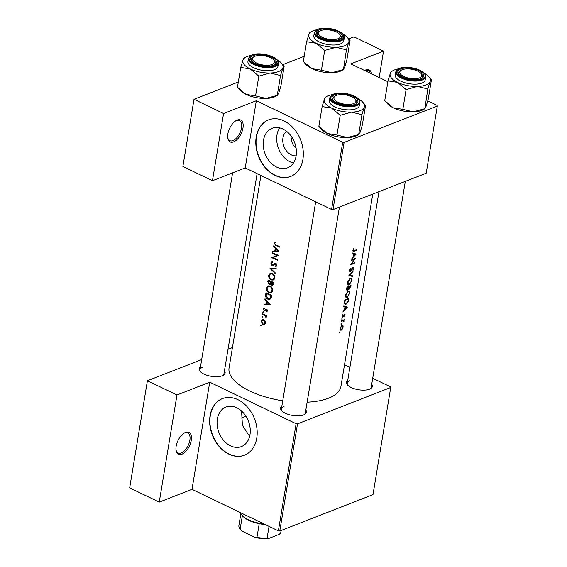 <?xml version="1.0" encoding="UTF-8"?>
<svg xmlns="http://www.w3.org/2000/svg" width="567" height="567" viewBox="0 0 567 567"><rect width="100%" height="100%" fill="white"/><g stroke="black" fill="none" stroke-linecap="round" stroke-linejoin="round"><path stroke-width="0.85" d="M233.611 141.87A12.148 6.343 -64.3 0 1 227.75 137.951A12.148 6.343 -64.3 0 1 236.085 120.636A12.148 6.343 -64.3 0 1 237.219 120.084A12.148 6.343 -64.3 0 1 242.974 128.029A12.148 6.343 -64.3 0 1 233.611 141.87M227.693 137.455A11.134 5.812 115.7 0 0 229.805 140.637A11.134 5.812 115.7 0 0 232.98 140.588A11.134 5.812 115.7 0 0 240.918 130.509A11.134 5.812 115.7 0 0 239.458 120.565A11.134 5.812 115.7 0 0 236.29 120.615A11.134 5.812 115.7 0 0 235.652 120.899M364.574 70.492A12.148 6.343 -64.3 0 1 365.701 69.939A12.148 6.343 -64.3 0 1 371.555 73.852M369.925 73.065A11.134 5.812 115.7 0 0 367.948 70.428A11.134 5.812 115.7 0 0 364.772 70.478A11.134 5.812 115.7 0 0 364.645 70.528M181.901 454.202A12.148 6.343 -64.3 0 1 176.046 450.283A12.148 6.343 -64.3 0 1 184.374 432.968A12.148 6.343 -64.3 0 1 185.508 432.415A12.148 6.343 -64.3 0 1 191.263 440.361A12.148 6.343 -64.3 0 1 181.901 454.202M175.99 449.787A11.134 5.812 115.7 0 0 178.102 452.969A11.134 5.812 115.7 0 0 181.277 452.92A11.134 5.812 115.7 0 0 189.215 442.841A11.134 5.812 115.7 0 0 187.755 432.897A11.134 5.812 115.7 0 0 184.58 432.947A11.134 5.812 115.7 0 0 183.949 433.231M296.137 155.826A13.445 10.008 68.7 0 1 282.954 137.845A13.445 10.008 68.7 0 1 286.576 131.317M292.09 137.512A7.088 5.273 -111.3 0 0 291.799 138.653A7.088 5.273 -111.3 0 0 295.995 147.533M296.123 155.925A21.22 15.791 -111.3 0 0 289.723 134.329A21.22 15.791 -111.3 0 0 272.096 128.312A21.22 15.791 -111.3 0 0 263.499 140.233A21.22 15.791 -111.3 0 0 269.899 161.822A21.22 15.791 -111.3 0 0 287.526 167.846A21.22 15.791 -111.3 0 0 296.123 155.925M279.694 127.873A21.22 15.791 -111.3 0 0 276.98 134.974A21.22 15.791 -111.3 0 0 293.408 163.02M302.906 159.405A30.37 22.602 -111.3 0 0 293.749 128.503A30.37 22.602 -111.3 0 0 268.517 119.885A30.37 22.602 -111.3 0 0 256.213 136.945A30.37 22.602 -111.3 0 0 265.37 167.853A30.37 22.602 -111.3 0 0 290.602 176.472A30.37 22.602 -111.3 0 0 302.906 159.405M268.645 119.835A30.37 22.602 -111.3 0 0 256.461 136.845A30.37 22.602 -111.3 0 0 265.569 167.683A30.37 22.602 -111.3 0 0 290.722 176.422M249.976 434.662A21.22 15.791 -111.3 0 0 243.576 413.067A21.22 15.791 -111.3 0 0 225.95 407.049A21.22 15.791 -111.3 0 0 217.352 418.97A21.22 15.791 -111.3 0 0 223.752 440.559A21.22 15.791 -111.3 0 0 241.379 446.583A21.22 15.791 -111.3 0 0 249.976 434.662M256.759 438.142A30.37 22.602 -111.3 0 0 247.602 407.241A30.37 22.602 -111.3 0 0 222.37 398.622A30.37 22.602 -111.3 0 0 210.066 415.682A30.37 22.602 -111.3 0 0 219.223 446.59A30.37 22.602 -111.3 0 0 244.455 455.209A30.37 22.602 -111.3 0 0 256.759 438.142M222.498 398.573A30.37 22.602 -111.3 0 0 210.322 415.59A30.37 22.602 -111.3 0 0 219.422 446.427A30.37 22.602 -111.3 0 0 244.583 455.159M224.454 370.79A13.161 5.486 -170.6 0 1 223.249 375.276A13.161 5.486 -170.6 0 1 222.236 375.758A13.161 5.486 -170.6 0 1 200.172 371.456A13.161 5.486 -170.6 0 1 200.477 366.828M202.632 367.303A12.148 5.06 9.4 0 0 199.988 369.812A12.148 5.06 9.4 0 0 200.598 371.895M371.732 384.235A13.161 5.486 -170.6 0 1 370.527 388.721A13.161 5.486 -170.6 0 1 369.514 389.196A13.161 5.486 -170.6 0 1 347.451 384.901A13.161 5.486 -170.6 0 1 347.762 380.266M349.91 380.748A12.148 5.06 9.4 0 0 347.266 383.257A12.148 5.06 9.4 0 0 347.876 385.34M305.847 409.941A13.161 5.486 -170.6 0 1 304.649 414.427A13.161 5.486 -170.6 0 1 303.636 414.902A13.161 5.486 -170.6 0 1 281.572 410.607A13.161 5.486 -170.6 0 1 281.877 405.972M284.032 406.454A12.148 5.06 9.4 0 0 281.388 408.963A12.148 5.06 9.4 0 0 281.997 411.047M249.615 436.399L242.428 425.349L241.556 411.011M241.315 418.113A41.504 17.293 -170.6 0 1 243.966 416.908A41.504 17.293 -170.6 0 1 245.922 416.221M372.767 194.07L340.916 386.496A56.693 23.623 -170.6 0 1 328.562 398.197A56.693 23.623 -170.6 0 1 307.13 402.194M352.922 251.068L354.191 251.252A56.693 23.623 9.4 0 0 356.863 249.941L356.955 249.367A56.693 23.623 -170.6 0 1 354.325 250.664L353.369 250.238L353.688 248.658L352.922 250.387L353.184 251.457M352.908 250.536L353.546 250.848L353 250.061M356.175 254.094L352.603 252.967L352.504 253.591L353.716 253.988L353.241 256.865L351.604 258.999L356.175 254.094M355.509 258.091A56.693 23.623 -170.6 0 1 351.441 259.977L351.349 260.544A56.693 23.623 9.4 0 0 354.602 259.091L350.633 264.86A56.693 23.623 9.4 0 0 354.701 262.975L354.793 262.408A56.693 23.623 -170.6 0 1 351.653 263.917L355.509 258.091M352.83 267.61L353.532 268.467L352.986 270.36L353.907 268.319L353.276 267.227L350.604 271.026L350.087 270.083L350.909 267.95L349.874 269.438L349.619 270.998L350.505 271.6L353.404 267.766L352.908 267.525M350.604 271.026L349.598 270.693M353.68 267.185L353.276 267.227M349.988 271.614L350.505 271.6L349.669 271.196M353.383 270.962L348.854 275.619L352.476 276.42L352.575 275.81L349.782 275.208L353.383 270.962M350.363 278.312L347.883 281.473L347.528 283.62L348.28 285.052L349.272 284.981L351.873 280.566L351.342 278.234L350.363 278.312M351.008 285.3A56.693 23.623 -170.6 0 1 346.94 287.185L346.657 288.908L347.543 290.432L348.797 288.738L349.52 289.064L351.008 285.3M348.521 288.603L349.52 289.064L348.521 288.582M347.004 290.46L347.543 290.432L346.664 290.013M348.258 291.02L345.778 294.181L345.423 296.335L346.175 297.76L347.174 297.696L349.775 293.274L349.237 290.942L348.258 291.02M348.903 298.015A56.693 23.623 -170.6 0 1 344.835 299.9L344.509 301.871L344.991 304.316L346.04 304.238L348.223 301.389L348.903 298.015M347.401 307.059L343.836 305.932L343.737 306.549L344.949 306.953L344.474 309.83L342.837 311.956L347.401 307.059M342.744 314.664L342.064 316.627L342.78 317.151L344.573 314.621L344.616 316.251L345.218 314.862L344.658 314.054L342.858 316.592L342.744 314.664M342.858 316.592L342.163 315.819M345.027 314.019L344.658 314.054M344.197 314.437L344.871 315.032M342.064 316.627L342.78 317.151L342.099 316.825M342.029 318.597L341.851 319.66L342.298 318.98L341.823 318.753M344.396 319.575A56.693 23.623 -170.6 0 1 341.355 320.922L341.263 321.489A56.693 23.623 9.4 0 0 342.319 321.057L343.347 320.702L343.985 321.801L343.871 320.355A56.693 23.623 9.4 0 0 344.297 320.149L344.396 319.575M342.681 320.376L343.829 321.319M341.192 323.651L341.015 324.714L341.462 324.033L340.987 323.807M342.489 325.217L343.028 325.479L342.078 325.33L340.228 327.705L340.009 329.051L340.554 330.171L342.44 329.009L343.212 327.01L342.787 325.281M339.831 331.879L339.654 332.942L340.101 332.262L339.626 332.035M282.735 400.798A56.693 23.623 -170.6 0 1 229.054 367.976L260.919 175.479M274.931 241.847L274.052 243.08L275.739 245.468A56.693 23.623 9.4 0 0 279.666 247.141L279.765 246.567A56.693 23.623 -170.6 0 1 275.895 244.923L274.605 243.378L275.3 242.385L274.931 241.847M273.655 246.39L275.264 248.19L274.789 251.068L272.862 251.181L272.755 251.798L278.964 251.379L273.755 245.766L273.655 246.39L274.137 246.206M275.931 266.745L276.774 265.632L275.64 263.506L274.69 263.485L272.054 264.902L271.317 263.223L272.472 262.259L272.28 261.593L270.757 262.953L271.947 265.469L272.996 265.491L275.569 264.087L276.164 265.328L275.201 266.256L275.697 266.844M272.28 261.593L271.678 261.734M272.458 262.209L272.04 262.372L272.472 262.259M274.747 264.187L276.172 263.853M276.186 268.163L270.005 268.425L275.286 273.62L275.385 273.01L271.182 268.928L276.086 268.772L276.186 268.163M270.076 285.988L268.156 285.867L266.61 288.001C266.419 290.127 267.213 291.686 268.999 292.685L271.019 292.792L272.642 290.595C272.762 288.497 271.912 286.959 270.076 285.988M271.706 295.216A56.693 23.623 -170.6 0 1 265.987 292.707L265.661 294.67C265.321 296.725 266.043 298.228 267.844 299.17L269.942 299.319L270.948 298.426L271.706 295.216M264.917 310.858L266.49 309.851L266.965 310.702L266.384 311.311L266.681 311.857L267.482 310.922L266.568 309.27L264.236 310.241L263.719 309.114L264.3 308.391L263.988 307.838L263.23 308.909L264.165 310.815L264.895 310.872M263.258 311.708L262.712 312.02L263.081 312.771L263.627 312.452L263.258 311.708L262.712 312.02L263.357 311.772M263.598 312.566L263.081 312.771L263.627 312.452M266.632 315.585A56.693 23.623 -170.6 0 1 262.507 313.728L262.408 314.295A56.693 23.623 9.4 0 0 263.768 314.933L265.165 315.67L266.199 317.754L265.916 315.89A56.693 23.623 9.4 0 0 266.54 316.152L266.632 315.585M261.054 324.99L260.515 325.302L260.884 326.053L261.43 325.734L261.054 324.99L260.515 325.302L261.153 325.054M261.394 325.848L260.884 326.053L261.43 325.734M263.683 319.717L262.273 319.632L261.203 321.149L262.89 324.522L264.477 324.537L265.476 323.07L265.058 321.007L263.683 319.717M262.422 316.762L261.876 317.073L262.245 317.818L262.79 317.506L262.422 316.762L261.876 317.073L262.521 316.825M262.762 317.619L262.245 317.818L262.79 317.506M264.881 299.355L266.497 301.148L266.022 304.032L264.094 304.146L263.988 304.762L270.197 304.344L264.987 298.731L264.881 299.355L265.37 299.163M273.811 282.501A56.693 23.623 -170.6 0 1 268.092 279.992L267.808 281.714L269.034 284.478L270.034 284.542L270.693 283.897L271.806 285.158L272.77 285.201L273.811 282.501M272.181 273.28L270.261 273.159L268.715 275.293C268.524 277.412 269.318 278.971 271.097 279.97L273.117 280.077L274.74 277.88C274.867 275.782 274.017 274.251 272.181 273.28M278.319 255.292A56.693 23.623 -170.6 0 1 272.592 252.776L272.5 253.35A56.693 23.623 9.4 0 0 276.951 255.341L271.784 257.666A56.693 23.623 9.4 0 0 277.511 260.175L277.603 259.608A56.693 23.623 -170.6 0 1 273.053 257.652L278.319 255.292M332.992 209.599L426.207 173.219L437.327 106.029L344.112 142.409L332.992 209.599L331.582 209.464L245.206 167.924L256.327 100.735L223.575 113.513L194.006 99.289L238.324 81.995M331.582 209.464L342.709 142.282L256.327 100.735M390.734 387.495L297.519 423.868L279.779 531.01L372.994 494.63L390.734 387.495L390.585 386.871L372.717 378.281M349.903 367.31L344.516 364.716M379.174 77.516L383.554 51.087L353.978 36.862L348.662 38.939M304.21 56.282L282.784 64.645M223.575 113.513L212.455 180.703L182.879 166.478L194.006 99.289M437.327 106.029L437.178 105.412L427.787 100.891M387.878 81.698L350.803 63.865L383.554 51.087M212.455 180.703L245.206 167.924M342.709 142.282L344.112 142.409M279.779 531.01L278.376 530.882L191.993 489.335L159.242 502.114L129.673 487.889L147.406 380.755L201.682 359.57M278.376 530.882L296.109 423.74L209.733 382.193L191.993 489.335M232.427 347.571L228.012 349.3M159.242 502.114L176.982 394.979L147.406 380.755M176.982 394.979L209.733 382.193M296.109 423.74L297.519 423.868M369.982 388.997A12.148 5.06 9.4 0 0 371.236 387.226L405.313 181.369M304.103 414.711A12.148 5.06 9.4 0 0 305.358 412.932L339.435 207.083M222.703 375.56A12.148 5.06 9.4 0 0 223.958 373.781L257.092 173.637M265.342 323.566L262.89 324.522M261.834 320.901L261.203 321.149M264.952 322.85L264.073 324.012L262.982 323.948L261.692 321.383L262.5 320.227L263.584 320.284L264.952 322.85L265.512 322.63M264.222 320.036L263.584 320.284M266.632 315.606L265.916 315.89M266.433 316.996L265.795 317.251M266.398 316.797L265.923 316.988M266.036 315.33L265.165 315.67M263.123 314.019L262.408 314.295M267.489 310.879L266.384 311.311M267.496 310.489L266.965 310.702M267.071 309.625L266.49 309.851M266.951 309.504L266.086 309.844M265.597 310.262L264.165 310.815M263.974 308.618L263.23 308.909M266.823 309.412L264.647 310.262M266.49 309.242L265.193 309.752M265.831 304.047L263.988 304.762M266.688 303.77L266.022 304.032M267 300.957L266.497 301.148M269.049 303.82L266.653 303.99L267.029 301.722L269.049 303.82L269.566 303.621M267.532 301.524L267.029 301.722M270.934 298.455L270.558 298.327M268.737 298.823L267.844 299.17M266.455 293.543A56.693 23.623 9.4 0 0 271.005 295.535L270.438 297.866L269.552 298.717L267.936 298.596L266.171 296.151L266.455 293.543L267.17 293.259M271.699 295.265L271.005 295.535M271.281 297.54L270.438 297.866M272.096 291.962L271.65 291.814M269.927 292.317L268.999 292.685M267.305 287.731L266.61 288.001M272.018 290.375L270.672 292.196L269.091 292.111C267.631 291.282 266.993 289.992 267.177 288.249L268.467 286.463L269.984 286.562C271.465 287.37 272.146 288.638 272.018 290.375L272.684 290.113M270.65 286.3L269.984 286.562M273.4 284.535L271.806 285.158M271.161 283.72L270.693 283.897M271.139 283.656L269.034 284.478M268.453 281.459L267.808 281.714M273.11 282.827L271.891 284.584L271.232 282.04A56.693 23.623 9.4 0 0 273.11 282.827L273.804 282.557M273.677 283.33L272.975 283.599M272.422 284.62L271.891 284.584M271.976 281.749L271.232 282.04M270.643 281.778L270.317 283.316L269.134 283.904L268.56 280.828A56.693 23.623 9.4 0 0 270.643 281.778L271.38 281.494M271.097 283.011L270.317 283.316M269.757 283.939L269.134 283.904M269.275 280.552L268.56 280.828M274.201 279.248L273.755 279.106M272.032 279.609L271.097 279.97M269.41 275.023L268.715 275.293M274.123 277.66L272.777 279.481L271.196 279.403C269.736 278.574 269.098 277.284 269.282 275.534L270.572 273.755L272.089 273.847C273.57 274.662 274.251 275.931 274.123 277.66L274.789 277.405M272.755 273.592L272.089 273.847M272.833 268.283L271.182 268.928M271.65 262.606L270.757 262.953M275.13 263.96L276.186 263.23M276.781 265.087L276.164 265.328M274.293 264.555L271.947 265.469M274.775 256.908L271.784 257.666M274.308 256.681L271.806 257.538M274.329 256.553L277.78 255.072M277.71 255.044L276.951 255.341M273.209 253.073L272.5 253.35M274.598 251.082L272.755 251.798M275.456 250.805L274.789 251.068M275.768 247.992L275.264 248.19M277.816 250.855L275.42 251.025L275.796 248.757L277.816 250.855L278.333 250.657M276.299 248.559L275.796 248.757M274.967 242.719L274.052 243.08M356.345 249.693L356.863 249.941M353.149 249.629L353.503 249.799M346.912 306.91L347.394 307.144M343.765 306.378L344.949 306.953M346.657 307.484L344.949 309.341L345.324 307.073L346.657 307.484L343.808 306.116M344.587 309.164L344.949 309.341M343.772 306.322L345.324 307.073M344.821 314.671L345.218 314.862M342.929 316.556L343.297 316.733M343.758 319.887L344.297 320.149M343.318 320.093L343.871 320.355M340.08 329.555L341.277 330.136M341.369 329.569L340.455 328.243L341.979 325.897L342.858 327.18L341.369 329.569L340.016 329.207M341.532 325.685L342.518 325.862L341.766 325.501M344.8 300.106L345.19 300.29A56.693 23.623 9.4 0 0 348.422 298.795L348.223 301.389M344.424 303.458L346.04 304.238M347.897 298.54L348.422 298.795M347.918 301.247L346.132 303.664L345.338 303.735L344.878 302.792L345.19 300.29M344.417 302.572L344.878 302.792M345.523 296.902L347.174 297.696M349.385 293.515L347.266 297.122L346.472 297.179L345.941 295.109L348.166 291.594L348.946 291.53L349.385 293.515M345.565 294.925L345.941 295.109M347.699 291.367L348.166 291.594M350.002 285.832L350.526 286.08L349.612 288.497L348.627 288.185M349.612 288.497L349.272 286.711A56.693 23.623 9.4 0 0 350.526 286.08M348.854 286.923L349.208 287.093M348.719 286.441L349.272 286.711M348.287 286.633L348.861 286.909L348.549 288.497L347.635 289.865L346.6 289.524M347.635 289.865L347.295 287.582A56.693 23.623 9.4 0 0 348.861 286.909M346.77 288.206L347.16 288.39M346.905 287.391L347.295 287.582M347.628 284.187L349.272 284.981M351.49 280.8L349.371 284.414L348.57 284.464L348.046 282.401L350.271 278.879L351.044 278.815L351.49 280.8M347.67 282.217L348.046 282.401M349.804 278.652L350.271 278.879M349.421 275.03L349.782 275.208M350.101 275.279L352.476 276.42M350.668 268.219L351.03 268.397M349.711 269.906L350.087 270.083M354.191 262.734L354.701 262.975M354.063 258.835L354.602 259.091M355.679 253.945L356.161 254.179M352.532 253.414L353.716 253.988M355.431 254.526L353.716 256.376L354.091 254.108L355.431 254.526L352.575 253.151M353.354 256.199L353.716 256.376M352.539 253.357L354.091 254.108M337.996 102.23A11.134 4.642 9.4 0 0 351.583 104.165A11.134 4.642 9.4 0 0 355.041 99.041A11.134 4.642 9.4 0 0 351.852 96.822A11.134 4.642 9.4 0 0 335.508 95.809A11.134 4.642 9.4 0 0 337.996 102.23M355.041 99.041L355.807 99.905A12.148 5.06 -170.6 0 1 356.763 102.414A12.148 5.06 -170.6 0 1 355.509 104.193A12.148 5.06 9.4 0 0 356.763 102.414A12.148 5.06 9.4 0 0 355.374 99.466M335.054 96.099A12.148 5.06 9.4 0 0 332.794 98.445A12.148 5.06 9.4 0 0 333.403 100.529A12.148 5.06 -170.6 0 1 332.794 98.445A12.148 5.06 -170.6 0 1 334.502 96.383L335.508 95.809M362.823 102.273A20.377 8.491 9.4 0 1 364.227 107.206A20.377 8.491 -170.6 0 1 359.988 110.685A20.377 8.491 -170.6 0 1 351.554 112.153L361.944 114.683L364.227 107.206L365.573 105.384L362.823 102.273A20.377 8.491 9.4 0 0 358.464 98.963M355.041 104.392A13.161 5.486 -170.6 0 1 332.978 100.09A13.161 5.486 -170.6 0 1 334.806 94.661A13.161 5.486 -170.6 0 1 352.412 96.007A13.161 5.486 -170.6 0 1 356.055 103.917A13.161 5.486 -170.6 0 1 355.041 104.392M355.998 108.772A15.189 6.329 9.4 0 0 359.308 105.632L359.818 102.549A15.189 6.329 -170.6 0 1 356.508 105.682A15.189 6.329 -170.6 0 1 339.342 105.278A15.189 6.329 -170.6 0 1 329.852 97.588L329.342 100.678A15.189 6.329 9.4 0 0 338.832 108.361A15.189 6.329 9.4 0 0 355.998 108.772M365.573 105.384L362.306 125.151L360.017 132.628L358.67 134.45L361.944 114.683M358.975 134.45L347.344 137.575L336.954 135.045L340.221 115.278L351.554 112.153A20.377 8.491 -170.6 0 1 331.645 108.106L340.221 115.278M336.954 135.045L327.442 133.521L318.867 126.349L322.141 106.582L331.645 108.106A20.377 8.491 -170.6 0 1 324.423 99.105L322.141 106.582M325.77 97.283C325.501 96.964 325.047 97.574 324.423 99.105A20.377 8.491 -170.6 0 1 327.095 96.362A20.377 8.491 -170.6 0 1 332.29 94.632M358.954 134.464L357.345 135.371A20.377 8.491 -170.6 0 1 347.344 137.575A20.377 8.491 -170.6 0 1 327.442 133.521A20.377 8.491 -170.6 0 1 321.617 129.46L319.618 127.214M403.881 76.517A11.134 4.642 9.4 0 0 417.461 78.459A11.134 4.642 9.4 0 0 420.92 73.334A11.134 4.642 9.4 0 0 417.737 71.109A11.134 4.642 9.4 0 0 401.386 70.102A11.134 4.642 9.4 0 0 403.881 76.517M420.92 73.334L421.685 74.199A12.148 5.06 -170.6 0 1 422.642 76.708A12.148 5.06 -170.6 0 1 421.387 78.48A12.148 5.06 9.4 0 0 422.642 76.708A12.148 5.06 9.4 0 0 421.253 73.76M400.933 70.393A12.148 5.06 9.4 0 0 398.672 72.739A12.148 5.06 9.4 0 0 399.281 74.823A12.148 5.06 -170.6 0 1 398.672 72.739A12.148 5.06 -170.6 0 1 400.38 70.669L401.386 70.102M424.832 108.751L423.223 109.665A20.377 8.491 -170.6 0 1 421.657 110.402A20.377 8.491 -170.6 0 1 413.223 111.869L402.832 109.339L406.107 89.572L417.432 86.446L427.823 88.969L430.105 81.499L431.459 79.678L428.709 76.566A20.377 8.491 -170.6 0 1 430.105 81.499A20.377 8.491 -170.6 0 1 417.432 86.446A20.377 8.491 -170.6 0 1 397.531 82.392L406.107 89.572M431.459 79.678L428.184 99.445L425.895 106.922L424.548 108.744L413.223 111.869A20.377 8.491 -170.6 0 1 393.321 107.815L384.745 100.642L388.019 80.868L397.531 82.392A20.377 8.491 9.4 0 1 390.302 73.398A20.377 8.491 -170.6 0 1 392.974 70.648A20.377 8.491 -170.6 0 1 394.54 69.911A20.377 8.491 -170.6 0 1 398.169 68.926M391.648 71.577C391.379 71.258 390.925 71.86 390.302 73.398L388.019 80.868M400.692 68.947A13.161 5.486 -170.6 0 1 418.29 70.301A13.161 5.486 -170.6 0 1 421.933 78.203A13.161 5.486 -170.6 0 1 420.92 78.678A13.161 5.486 -170.6 0 1 398.856 74.383A13.161 5.486 -170.6 0 1 400.692 68.947M395.738 71.881L395.22 74.964A15.189 6.329 9.4 0 0 404.71 82.654A15.189 6.329 9.4 0 0 421.876 83.058A15.189 6.329 9.4 0 0 425.186 79.926L425.697 76.843A15.189 6.329 -170.6 0 1 422.387 79.975A15.189 6.329 -170.6 0 1 405.221 79.564A15.189 6.329 -170.6 0 1 395.738 71.881L399.288 68.401C407.63 64.744 427.383 70.521 425.697 76.843M424.853 108.744L427.823 88.969M402.832 109.339L393.321 107.815A20.377 8.491 -170.6 0 1 387.495 103.747L385.496 101.5M424.343 73.256A20.377 8.491 -170.6 0 1 428.709 76.566M343.439 69.599L341.83 70.514A20.377 8.491 -170.6 0 1 340.257 71.251A20.377 8.491 -170.6 0 1 331.823 72.718L321.432 70.188L324.707 50.42L336.033 47.295L346.423 49.818L348.705 42.348L350.059 40.526L347.309 37.415A20.377 8.491 -170.6 0 1 348.705 42.348A20.377 8.491 -170.6 0 1 336.033 47.295A20.377 8.491 -170.6 0 1 316.131 43.241L324.707 50.42M350.059 40.526L346.784 60.293L344.502 67.771L343.148 69.592L331.823 72.718A20.377 8.491 -170.6 0 1 311.921 68.664L303.345 61.491L306.619 41.717L316.131 43.241A20.377 8.491 9.4 0 1 308.902 34.247A20.377 8.491 -170.6 0 1 311.574 31.497A20.377 8.491 -170.6 0 1 313.14 30.76A20.377 8.491 -170.6 0 1 316.769 29.775M310.255 32.425C309.979 32.106 309.532 32.709 308.902 34.247L306.619 41.717M319.292 29.796A13.161 5.486 -170.6 0 1 336.89 31.15A13.161 5.486 -170.6 0 1 340.533 39.052A13.161 5.486 -170.6 0 1 339.52 39.527A13.161 5.486 -170.6 0 1 317.456 35.232A13.161 5.486 -170.6 0 1 319.292 29.796M339.52 34.183A11.134 4.642 9.4 0 0 336.337 31.958A11.134 4.642 9.4 0 0 319.986 30.951A11.134 4.642 9.4 0 0 322.481 37.365A11.134 4.642 9.4 0 0 336.061 39.307A11.134 4.642 9.4 0 0 339.52 34.183L340.285 35.048A12.148 5.06 -170.6 0 1 341.242 37.557A12.148 5.06 -170.6 0 1 339.987 39.329A12.148 5.06 9.4 0 0 341.242 37.557A12.148 5.06 9.4 0 0 339.86 34.608M314.338 32.73L313.82 35.813A15.189 6.329 9.4 0 0 323.31 43.503A15.189 6.329 9.4 0 0 340.476 43.907A15.189 6.329 9.4 0 0 343.786 40.774L344.297 37.691A15.189 6.329 -170.6 0 1 340.987 40.824A15.189 6.329 -170.6 0 1 323.821 40.413A15.189 6.329 -170.6 0 1 314.338 32.73L317.889 29.25C326.231 25.593 345.983 31.376 344.297 37.691M343.453 69.592L346.423 49.818M321.432 70.188L311.921 68.664A20.377 8.491 -170.6 0 1 306.095 64.595L304.096 62.349M342.943 34.105A20.377 8.491 -170.6 0 1 347.309 37.415M319.533 31.242A12.148 5.06 9.4 0 0 317.272 33.588A12.148 5.06 9.4 0 0 317.881 35.671A12.148 5.06 -170.6 0 1 317.272 33.588A12.148 5.06 -170.6 0 1 318.98 31.518L319.986 30.951M281.43 63.121A20.377 8.491 9.4 0 1 282.827 68.054A20.377 8.491 -170.6 0 1 278.588 71.541A20.377 8.491 -170.6 0 1 270.154 73.001L280.545 75.531L282.827 68.054L284.173 66.233L281.43 63.121A20.377 8.491 9.4 0 0 277.065 59.811M273.641 65.24A13.161 5.486 -170.6 0 1 251.578 60.938A13.161 5.486 -170.6 0 1 253.414 55.509A13.161 5.486 -170.6 0 1 271.012 56.856A13.161 5.486 -170.6 0 1 274.655 64.766A13.161 5.486 -170.6 0 1 273.641 65.24M253.655 56.948A12.148 5.06 9.4 0 0 251.394 59.294A12.148 5.06 9.4 0 0 252.003 61.378A12.148 5.06 -170.6 0 1 251.394 59.294A12.148 5.06 -170.6 0 1 253.102 57.232L254.108 56.657A11.134 4.642 9.4 0 0 256.596 63.079A11.134 4.642 9.4 0 0 270.183 65.021A11.134 4.642 9.4 0 0 273.641 59.889A11.134 4.642 9.4 0 0 270.452 57.671A11.134 4.642 9.4 0 0 254.108 56.657M274.598 69.621A15.189 6.329 9.4 0 0 277.908 66.488L278.418 63.398A15.189 6.329 -170.6 0 1 275.108 66.53A15.189 6.329 -170.6 0 1 257.942 66.126A15.189 6.329 -170.6 0 1 248.452 58.436L247.942 61.527A15.189 6.329 9.4 0 0 257.432 69.209A15.189 6.329 9.4 0 0 274.598 69.621M284.173 66.233L280.906 86L278.617 93.477L277.27 95.299L280.545 75.531M277.575 95.299L265.944 98.424L255.554 95.894L258.821 76.127L270.154 73.001A20.377 8.491 -170.6 0 1 250.253 68.954L258.821 76.127M255.554 95.894L246.043 94.377L237.467 87.198L240.741 67.43L250.253 68.954A20.377 8.491 -170.6 0 1 243.023 59.953L240.741 67.43M244.37 58.132C244.101 57.813 243.647 58.422 243.023 59.953A20.377 8.491 -170.6 0 1 245.695 57.21A20.377 8.491 -170.6 0 1 250.89 55.481M277.554 95.313L275.945 96.22A20.377 8.491 -170.6 0 1 265.944 98.424A20.377 8.491 -170.6 0 1 246.043 94.377A20.377 8.491 -170.6 0 1 240.217 90.309L238.218 88.062M273.641 59.889L274.407 60.754A12.148 5.06 -170.6 0 1 275.364 63.263A12.148 5.06 -170.6 0 1 274.109 65.042A12.148 5.06 9.4 0 0 275.364 63.263A12.148 5.06 9.4 0 0 273.974 60.315M265.15 524.518A21.262 8.859 -170.6 0 1 259.218 523.717A21.262 8.859 -170.6 0 1 242.832 516.161L242.059 515.297A22.269 9.278 9.4 0 0 263.889 523.915M240.465 512.646A22.269 9.278 9.4 0 0 242.059 515.297M269.041 526.389L267.078 538.26L268.248 538.65A20.249 8.434 -170.6 0 1 255.178 537.459L241.613 530.932A20.249 8.434 -170.6 0 1 241.344 530.648A20.249 8.434 -170.6 0 1 241.266 530.549M281.104 530.492L280.7 532.937L279.226 534.362L268.248 538.65M242.378 515.651L240.125 529.238L241.613 530.932M255.178 537.459L256.964 537.332A21.262 8.859 9.4 0 0 267.078 538.26M259.218 523.717L256.964 537.332M280.7 532.937A21.262 8.859 9.4 0 0 280.856 532.335L281.161 530.471M240.862 513.589L238.905 525.389A21.262 8.859 9.4 0 0 240.125 529.238M264.491 314.65L263.768 314.933M266.306 294.422L265.661 294.67M271.628 295.712L270.927 295.988M271.813 281.679L270.579 282.16M275.562 263.471L273.733 264.187M276.469 245.185L275.739 245.468M352.894 250.628L354.191 251.252M341.731 320.773L342.319 321.057M344.679 300.836L345.069 301.02M356.133 104.916A14.579 6.074 9.4 0 0 353.992 95.986A14.579 6.074 9.4 0 0 333.722 94.136A14.579 6.074 9.4 0 0 335.855 103.066A14.579 6.074 9.4 0 0 356.133 104.916M399.6 68.423A14.579 6.074 9.4 0 0 401.734 77.353A14.579 6.074 9.4 0 0 422.011 79.203A14.579 6.074 9.4 0 0 419.878 70.273A14.579 6.074 9.4 0 0 399.6 68.423M318.2 29.271A14.579 6.074 9.4 0 0 320.334 38.202A14.579 6.074 9.4 0 0 340.611 40.051A14.579 6.074 9.4 0 0 338.478 31.121A14.579 6.074 9.4 0 0 318.2 29.271M274.733 65.765A14.579 6.074 9.4 0 0 272.599 56.835A14.579 6.074 9.4 0 0 252.322 54.985A14.579 6.074 9.4 0 0 254.455 63.915A14.579 6.074 9.4 0 0 274.733 65.765M264.073 324.012L265.363 323.509M262.542 320.206L263.74 319.738M269.552 298.717L271.097 298.114M270.672 292.196L272.351 291.544M268.467 286.463L269.878 285.91M272.451 284.606L273.514 284.195M269.779 283.932L271.097 283.415M272.777 279.481L274.456 278.829M270.572 273.755L271.983 273.202M274.967 264.073L275.966 263.683M344.75 314.607L344.254 314.366M342.652 316.599L342.071 316.315M343.602 320.731L342.78 320.334M345.338 303.735L344.403 303.288M346.444 297.165L345.473 296.697M348.918 291.516L348.081 291.112M348.549 284.45L347.578 283.982M351.023 278.808L350.186 278.404M281.388 408.963L315.677 201.817M359.818 102.549C361.505 96.234 341.752 90.451 333.41 94.115L329.852 97.588M327.095 96.362L325.465 97.283M378.983 191.646L347.266 383.257M392.974 70.648L391.343 71.57M311.574 31.497L309.951 32.418M278.418 63.398C280.105 57.083 260.352 51.306 252.01 54.964L248.452 58.436M245.695 57.21L244.065 58.132M232.598 172.843L199.988 369.812"/></g></svg>
